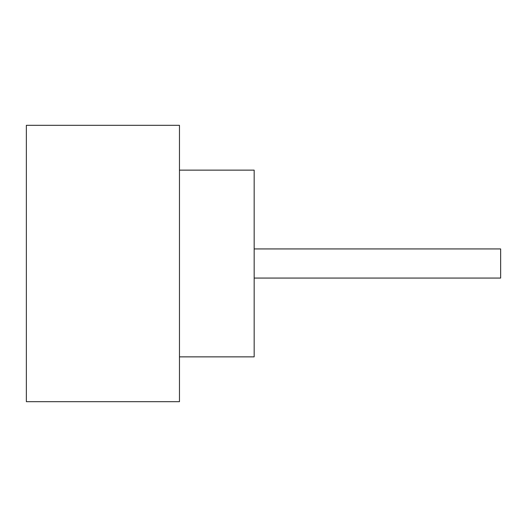 <?xml version="1.0" encoding="UTF-8"?>
<svg xmlns="http://www.w3.org/2000/svg" width="527" height="527" viewBox="0 0 527 527"><rect width="100%" height="100%" fill="white"/><g stroke="black" fill="none" stroke-linecap="round" stroke-linejoin="round"><path stroke-width="0.79" d="M254.166 248.935L500.65 248.935L500.65 278.065L254.166 278.065M179.47 170.135L254.166 170.135L254.166 356.865L179.47 356.865M179.47 263.5L179.47 401.679L26.35 401.679L26.35 125.321L179.47 125.321L179.47 263.5"/></g></svg>
